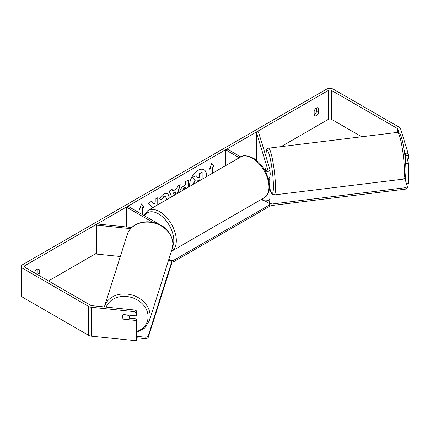 <?xml version="1.0" encoding="UTF-8"?>
<svg xmlns="http://www.w3.org/2000/svg" width="430" height="430" viewBox="0 0 430 430"><rect width="100%" height="100%" fill="white"/><g stroke="black" fill="none" stroke-linecap="round" stroke-linejoin="round"><path stroke-width="0.64" d="M265.154 170.683A3.542 0.5 84.2 0 1 265.149 170.221A3.542 0.451 83 0 1 265.262 168.78L265.326 168.77A3.542 0.5 84.2 0 1 265.396 168.71L265.998 170.683M269.169 182.374A4.252 2.451 0 0 0 269.841 181.046A4.252 2.451 0 0 0 269.777 180.621L268.954 177.923M264.966 170.656A2.123 1.225 180 0 0 267.718 169.479A2.123 1.225 180 0 0 267.686 169.269L256.318 132.042L258.409 131.833L269.777 169.054A4.252 2.451 180 0 1 269.841 169.479A4.252 2.451 180 0 1 265.654 171.935M269.841 169.479L269.841 176.418A4.252 2.451 180 0 1 268.245 178.337M239.29 157.767L225.53 149.817L225.53 165.711M269.841 181.046L269.841 198.397A4.252 2.451 180 0 1 267.218 200.659A4.252 2.451 180 0 1 262.585 200.133L261.343 199.412M240.795 156.902L227.029 148.952L225.53 149.817M256.318 132.042L256.318 160.25M131.773 227.508L97.083 223.976L96.712 225.186L130.677 228.642M96.712 225.186L96.712 254.098L120.325 256.5M166.174 229.303A4.252 2.451 0 0 0 164.932 227.599L127.871 206.201L126.366 207.066L126.366 226.959M152.951 222.417L126.366 207.066M130.096 315.26A3.542 2.897 17.6 0 1 130.005 315.658L129.21 318.178A3.542 2.897 17.6 0 1 128.312 319.425L123.329 318.915A3.542 2.897 17.6 0 1 122.346 316.76A3.542 2.897 17.6 0 1 122.448 316.066M123.405 314.808L128.333 315.308A3.542 2.897 17.6 0 1 129.317 317.469A3.542 2.897 17.6 0 1 129.21 318.178M206.147 176.897A11.943 6.896 120 0 0 203.927 169.705M206.438 176.73A11.943 6.896 120 0 0 204.056 169.775A11.943 6.896 120 0 0 198.085 170.366A11.943 6.896 120 0 0 189.732 186.378M361.689 136.778L331.449 119.314A2.123 1.225 0 0 0 328.439 119.314L281.134 146.63M96.712 253.103L48.493 280.946M398.922 132.73L397.788 129.016A2.123 1.225 0 0 0 397.196 128.36L331.449 90.402A2.123 1.225 0 0 0 328.439 90.402L24.956 265.616A2.123 1.225 0 0 0 24.333 266.487A2.123 1.225 0 0 0 24.956 267.352L90.703 305.316A2.123 1.225 0 0 0 91.837 305.655L135.036 310.051L136.778 311.062L136.778 314.276L136.288 315.889L136.288 312.675L134.542 311.664L135.036 310.051M158.003 204.691L158.003 197.569L155.23 199.171L155.23 202.165L154.214 204.056L151.693 201.213L148.361 203.137L152.284 207.47L151.876 208.227M171.742 196.763L169.135 191.146L172.091 189.436L172.817 191.071L176.698 188.829L177.402 186.373L180.267 184.717L177.66 193.344M314.169 110.972A3.542 2.042 -60 0 1 318.195 107.865A3.542 2.042 -60 0 1 318.678 108.371L318.678 112.628A3.542 2.042 -60 0 1 316.421 115.557A3.542 2.042 -60 0 1 314.652 115.734A3.542 2.042 -60 0 1 314.169 115.229L314.169 110.972M38.614 275.243A3.542 2.042 120 0 0 39.227 273.964L39.227 269.707A3.542 2.042 120 0 0 38.743 269.201A3.542 2.042 120 0 0 34.722 272.308L34.722 272.991M139.535 209.297L140.889 208.803L139.39 209.673L141.642 203.863L143.894 207.066L142.394 207.937L142.394 214.586M140.889 208.803L140.889 213.721M212.253 173.371L212.253 167.313L214.011 166.587L211.753 163.384L209.501 169.194L211.001 168.323L211.001 174.096M212.506 167.458L212.506 173.225M179.761 192.479C179.955 189.614 181.39 187.399 184.072 185.825L185.443 185.034L185.443 181.729L188.222 180.127L188.222 187.249M166.141 199.993L166.362 198.531L165.582 196.65L163.97 196.822L161.707 199.531L159.621 199.02C160.46 196.908 161.938 195.188 164.056 193.844L167.738 193.446L169.221 196.843L169.097 198.289M316.673 107.908L316.673 111.467A3.542 2.042 -60 0 1 314.421 114.401A3.542 2.042 -60 0 1 314.169 114.531M408.194 153.671L408.5 155.515L405.71 155.8L405.404 153.956L408.194 153.671L400.577 128.731A4.956 2.865 0 0 0 399.201 127.205L333.449 89.246A4.956 2.865 0 0 0 326.44 89.246L22.951 264.461A4.956 2.865 0 0 0 21.5 266.487A4.956 2.865 0 0 0 22.951 268.508L88.704 306.472A4.956 2.865 0 0 0 91.348 307.267L134.542 311.664M36.614 274.082A3.542 2.042 120 0 0 37.227 272.808L37.227 269.25M405.404 153.956L404.06 149.559M21.5 266.487L21.5 295.399A4.956 2.865 0 0 0 22.951 297.426L88.704 335.384A4.956 2.865 0 0 0 91.348 336.179L136.288 340.754L136.778 339.141L136.778 318.904L136.288 320.517L136.288 340.754M122.792 318.254A3.542 2.849 17 0 1 122.437 316.104A3.542 2.849 17 0 1 123.732 314.61L136.288 315.889M136.288 320.517L123.732 319.237A3.542 2.849 17 0 1 123.345 318.92M136.778 311.062L136.288 312.675M136.778 318.904L129.22 318.135M405.71 155.8L405.71 159.009L408.5 158.729L408.5 155.515M405.646 163.432L405.71 164.362M405.71 175.021L405.71 181.234M405.033 156.799L405.71 159.009M405.71 163.636L408.5 163.352L408.5 183.594L406.495 183.798M408.5 163.352L407.129 158.869M318.678 108.371L317.512 107.699M318.678 112.628L316.673 111.467M123.813 318.969L123.732 319.237M39.227 269.707L38.066 269.035M39.227 273.964L37.227 272.808M192.989 184.782L195.053 180.03L192.656 177.37L196.118 175.66L198.144 178.004L199.359 177.3L199.359 173.79L202.143 172.183L202.143 179.208M196.118 175.66L192.656 177.37M197.977 177.81L199.111 177.155L199.111 173.645L202.143 172.183M195.053 180.03L192.909 177.515M193.269 184.336L195.301 180.175M141.588 203.997L143.894 207.066M143.647 206.927L142.142 207.792L142.394 207.937M142.142 207.792L142.142 214.441M209.647 168.818L211.001 168.323M212.253 167.313L214.011 166.587M213.758 166.448L211.7 163.518M179.912 184.922L177.305 193.548M171.946 189.523L172.817 191.071M174.956 194.908L175.849 191.801L173.365 192.946L174.344 195.263M175.849 191.801L173.612 193.091L174.494 195.172M187.969 180.272L187.969 187.394M185.443 188.851L185.196 187.399L183.879 188.157L182.288 190.673M185.443 187.544L184.126 188.302L182.54 190.726M151.613 201.261L154.214 204.056M157.756 204.836L157.756 197.714M154.585 206.669L154.977 205.9L155.23 206.045M167.609 193.376L168.969 196.698L168.786 198.466M165.453 196.585L163.717 196.677L161.46 199.386L161.707 199.531M161.46 199.386L159.654 198.945M199.359 180.815L199.359 179.821L197.526 180.879L196.037 183.11M199.111 180.96L199.111 179.96M264.746 200.799L269.47 203.53L269.47 204.976L173.317 260.489L173.317 261.934L171.683 261.934L171.677 263.402L148.071 337.948L148.081 336.475L171.683 261.929L170.248 260.784L168.431 260.596M170.812 261.236L170.812 260.489L168.829 259.338M269.47 204.976L269.47 206.416L173.317 261.934M170.812 260.489L173.317 260.489M136.778 336.33L146.028 337.27L146.023 338.738L148.071 337.948M136.778 337.797L146.023 338.738M148.081 336.475L146.028 337.27M405.237 158.691L405.597 158.643M269.841 170.328A3.542 0.451 83 0 1 270.212 173.779A3.542 0.451 83 0 1 270.029 175.279L269.841 175.3M265.17 170.683A3.542 0.451 83 0 1 265.149 170.221M265.853 170.699L265.262 168.78M269.841 191.753L270.809 191.635M404.775 178.171L407.296 186.426L407.339 187.867L405.904 189.087L272.029 205.465L269.975 204.669L269.933 203.229L268.922 199.918M269.975 204.669L268.594 200.133M405.904 189.087L405.861 187.647L271.986 204.024L272.029 205.465M405.861 187.647L407.296 186.426M269.933 203.229L271.986 204.024M262.585 198.698L262.585 200.133M267.686 169.269L267.686 169.694M104.49 306.509L127.232 234.683A23.548 19.264 17.6 0 1 152.666 222.681A23.548 19.264 17.6 0 1 172.876 244.154A23.548 19.264 17.6 0 1 172.134 248.9L149.387 320.726A23.548 19.264 -162.4 0 0 150.129 315.98A23.548 19.264 -162.4 0 0 129.919 294.507A23.548 19.264 -162.4 0 0 104.49 306.509L104.361 306.929M106.188 307.117A21.78 17.818 17.6 0 1 129.957 297.039A21.78 17.818 17.6 0 1 148.076 316.77A21.78 17.818 17.6 0 1 136.778 331.525M328.439 90.402L328.439 119.314M24.956 265.616L24.956 267.352M91.348 307.267L91.348 336.179M331.449 90.402L331.449 119.314M397.196 128.36L397.196 132.435M397.788 129.016L397.788 132.381M22.951 268.508L22.951 297.426M88.704 306.472L88.704 335.384M264.095 197.827A23.548 13.599 -120 0 0 267.702 178.955A23.548 13.599 -120 0 0 252.319 158.202A23.548 13.599 -120 0 0 240.547 157.036C242.756 155.01 246.976 155.364 253.205 158.116C267.197 165.545 275.539 191.887 264.095 197.827L171.35 251.373M240.547 157.036L147.899 210.528A23.548 13.599 60 0 1 159.67 211.694A23.548 13.599 60 0 1 175.053 232.447A23.548 13.599 60 0 1 171.446 251.319M172.688 246.573A21.78 12.572 -120 0 0 158.417 213.866A21.78 12.572 -120 0 0 144.582 215.849M404.426 169.162A23.548 2.999 -97 0 0 401.69 144.808A23.548 2.999 -97 0 0 397.476 132.397C398.836 132.569 399.62 132.977 399.835 133.628C400.314 133.773 401.195 136.321 402.485 141.271C404.372 149.914 405.506 158.858 405.888 168.103C406.027 172.177 405.839 175.128 405.339 176.956L404.781 178.16L403.195 179.149A23.548 2.999 -97 0 0 404.426 169.162M397.476 132.397L268.481 148.178A23.548 2.999 83 0 1 272.695 160.583A23.548 2.999 83 0 1 275.431 184.943A23.548 2.999 83 0 1 274.2 194.924L403.195 179.149M269.841 188.496A21.78 2.773 -97 0 0 273.378 184.148A21.78 2.773 -97 0 0 269.459 155.418A21.78 2.773 -97 0 0 265.788 155.999M149.387 320.726L144.738 328.004L136.778 332.519M172.134 248.9L172.903 243.982C172.258 234.323 166.695 227.432 156.219 223.321C144.303 218.94 130.215 224.256 127.232 234.683M147.899 210.528L143.744 215.365M268.481 148.178L267.003 149.027L266.487 149.941L265.762 155.902M269.841 188.625L271.604 193.328L272.432 194.355L274.2 194.924"/></g></svg>
